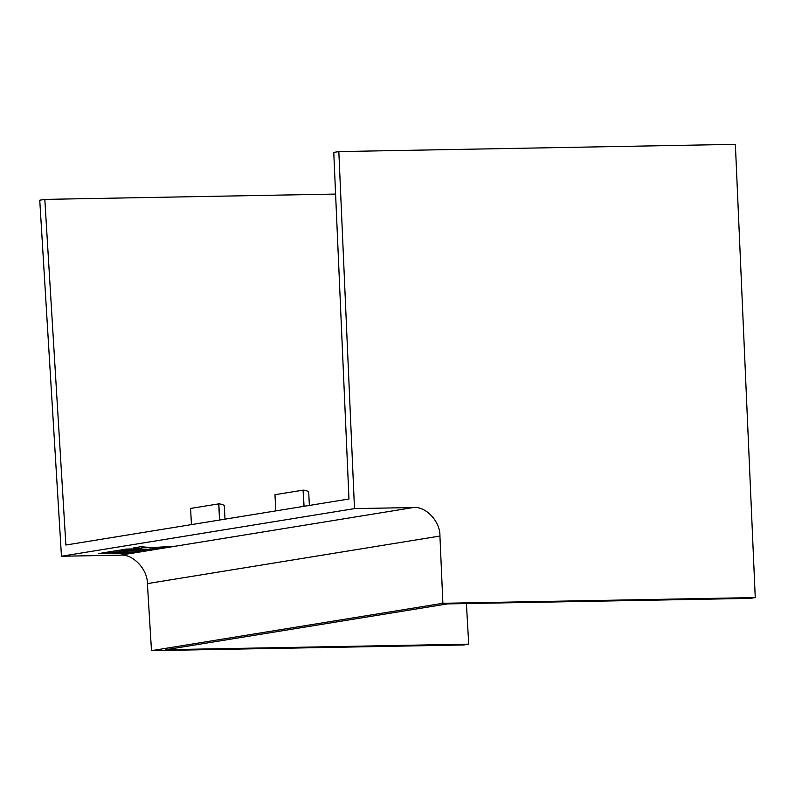 <?xml version="1.0" encoding="UTF-8"?>
<svg xmlns="http://www.w3.org/2000/svg" width="795" height="795" viewBox="0 0 795 795"><rect width="100%" height="100%" fill="white"/><g stroke="black" fill="none" stroke-linecap="round" stroke-linejoin="round"><path stroke-width="1.19" d="M303.948 506.316L303.094 490.137L274.971 494.709L275.815 510.887M303.094 490.137L303.203 490.137A14.519 12.65 -99.2 0 1 308.669 491.767L309.384 505.431M466.417 603.554L468.712 644.159L165.837 649.694L447.496 603.902L750.381 598.367L755.25 597.582L442.885 603.286L439.933 536.049L147.393 583.61C147.661 569.29 132.745 553.648 120.284 555.168L61.463 556.242L39.75 200.201L44.818 199.386L335.589 194.069M468.712 644.159L463.853 644.954L151.487 650.658L147.393 583.61M151.487 650.658L442.885 603.286M175.476 546.195L151.785 547.606L140.665 546.731L133.719 547.864L141.808 548.5L139.93 548.808L126.415 549.057L120.79 549.971L156.277 549.315L161.912 548.401L151.954 548.312L168.53 547.328L413.311 507.538L354.491 508.611L338.829 151.587L735.365 144.342L755.25 597.582M413.311 507.538C425.802 506.008 440.44 521.689 439.933 536.049M191.436 524.611L190.591 508.432L218.814 503.861A14.519 12.65 -99.2 0 1 224.279 505.491L224.995 519.155M141.778 547.844L150.026 547.695M131.533 550.17L135.21 550.1M135.617 552.108L135.647 552.674M143.08 550.249L143.15 551.452M157.927 548.48L157.957 549.047M150.017 547.467L150.076 548.62M151.915 547.606L151.954 548.312M44.818 199.386L65.886 545.022L348.965 499.002L333.761 152.411L338.829 151.587M218.714 503.851L219.559 520.039M218.814 503.861L219.668 520.019L218.814 503.861M141.719 546.821L141.808 548.5M154.409 549.623L135.259 551.034L142.573 549.842L132.437 550.021L119.498 552.128L141.47 551.73L156.277 549.315M135.21 549.971L135.259 551.034M139.592 552.028L117.62 552.436L111.996 553.35L133.967 552.952L141.47 551.73M114.242 552.495L104.095 552.684L98.471 553.598L108.617 553.409L114.242 552.495M108.567 552.595L108.617 553.409M129.048 550.09L118.912 550.269L105.974 552.376L116.11 552.187L129.048 550.09M116.04 550.736L116.11 552.187M61.463 556.242L354.491 508.611M304.048 506.306L303.203 490.137L304.048 506.306M161.912 548.401L168.53 547.328M120.284 555.168L133.967 552.952"/></g></svg>
